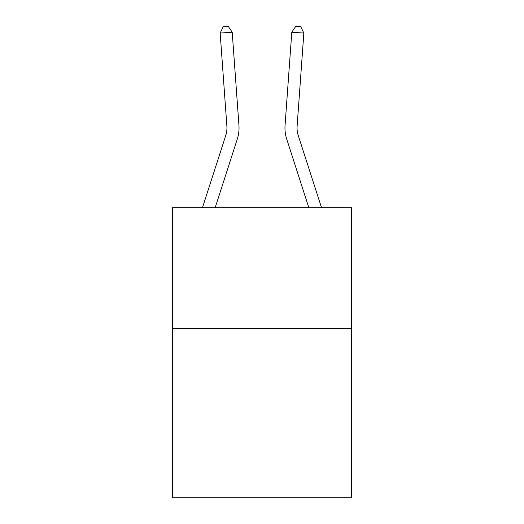 <?xml version="1.0" encoding="UTF-8"?>
<svg xmlns="http://www.w3.org/2000/svg" width="524" height="524" viewBox="0 0 524 524"><rect width="100%" height="100%" fill="white"/><g stroke="black" fill="none" stroke-linecap="round" stroke-linejoin="round"><path stroke-width="0.79" d="M351.44 328.587L351.44 497.8L172.56 497.8L172.56 207.72L351.44 207.72L351.44 328.587L172.56 328.587M202.461 207.72L225.785 135.369A24.176 24.176 -9.5 0 0 226.885 126.205L220.152 33.078L223.316 26.547L228.137 26.2L232.204 32.206L238.944 125.334A36.261 36.261 170.4 0 1 237.287 139.076L215.161 207.72M321.539 207.72L298.215 135.369A24.176 24.176 9.5 0 1 297.115 126.205L303.848 33.078L291.796 32.206L285.056 125.334A36.261 36.261 -170.4 0 0 286.713 139.076L308.839 207.72M220.152 33.078L232.204 32.206L238.944 125.334M298.215 135.369A24.176 24.176 9.6 0 1 297.115 126.205A24.176 24.176 9.6 0 0 298.215 135.369A24.176 24.176 9.6 0 1 297.115 126.205A24.176 24.176 9.6 0 0 298.215 135.369A24.176 24.176 9.6 0 1 297.115 126.205A24.176 24.176 9.6 0 0 298.215 135.369A24.176 24.176 9.6 0 1 297.115 126.205A24.176 24.176 9.6 0 0 298.215 135.369A24.176 24.176 9.6 0 1 297.115 126.205A24.176 24.176 9.6 0 0 298.215 135.369A24.176 24.176 9.6 0 1 297.115 126.205A24.176 24.176 9.6 0 0 298.215 135.369A24.176 24.176 9.6 0 1 297.115 126.205A24.176 24.176 9.6 0 0 298.215 135.369A24.176 24.176 9.6 0 1 297.115 126.205A24.176 24.176 9.6 0 0 298.215 135.369A24.176 24.176 9.6 0 1 297.115 126.205A24.176 24.176 9.6 0 0 298.215 135.369A24.176 24.176 9.6 0 1 297.115 126.205A24.176 24.176 9.6 0 0 298.215 135.369A24.176 24.176 9.6 0 1 297.115 126.205A24.176 24.176 9.6 0 0 298.215 135.369A24.176 24.176 9.6 0 1 297.115 126.205A24.176 24.176 9.6 0 0 298.215 135.369A24.176 24.176 9.6 0 1 297.115 126.205A24.176 24.176 9.6 0 0 298.215 135.369A24.176 24.176 9.6 0 1 297.115 126.205A24.176 24.176 9.6 0 0 298.215 135.369A24.176 24.176 9.6 0 1 297.115 126.205A24.176 24.176 9.6 0 0 298.215 135.369A24.176 24.176 9.6 0 1 297.115 126.205A24.176 24.176 9.6 0 0 298.215 135.369A24.176 24.176 9.6 0 1 297.115 126.205A24.176 24.176 9.6 0 0 298.215 135.369A24.176 24.176 9.6 0 1 297.115 126.205A24.176 24.176 9.6 0 0 298.215 135.369A24.176 24.176 9.6 0 1 297.115 126.205A24.176 24.176 9.6 0 0 298.215 135.369A24.176 24.176 9.6 0 1 297.115 126.205A24.176 24.176 9.6 0 0 298.215 135.369A24.176 24.176 9.6 0 1 297.115 126.205A24.176 24.176 9.6 0 0 298.215 135.369A24.176 24.176 9.6 0 1 297.115 126.205A24.176 24.176 9.6 0 0 298.215 135.369A24.176 24.176 9.6 0 1 297.115 126.205A24.176 24.176 9.6 0 0 298.215 135.369M291.796 32.206L285.056 125.334L291.796 32.206L285.056 125.334L291.796 32.206L285.056 125.334L291.796 32.206L285.056 125.334L291.796 32.206L285.056 125.334L291.796 32.206L285.056 125.334L291.796 32.206L285.056 125.334L291.796 32.206L285.056 125.334L291.796 32.206L285.056 125.334L291.796 32.206L285.056 125.334L291.796 32.206L285.056 125.334L291.796 32.206L285.056 125.334L291.796 32.206L285.056 125.334L291.796 32.206L285.056 125.334L291.796 32.206L285.056 125.334L291.796 32.206L285.056 125.334L291.796 32.206L285.056 125.334L291.796 32.206L285.056 125.334L291.796 32.206L285.056 125.334L291.796 32.206L285.056 125.334L291.796 32.206L285.056 125.334L291.796 32.206L285.056 125.334L291.796 32.206L285.056 125.334L291.796 32.206L295.863 26.2L300.684 26.547L303.848 33.078M225.785 135.369A24.176 24.176 -9.6 0 0 226.885 126.205"/></g></svg>
